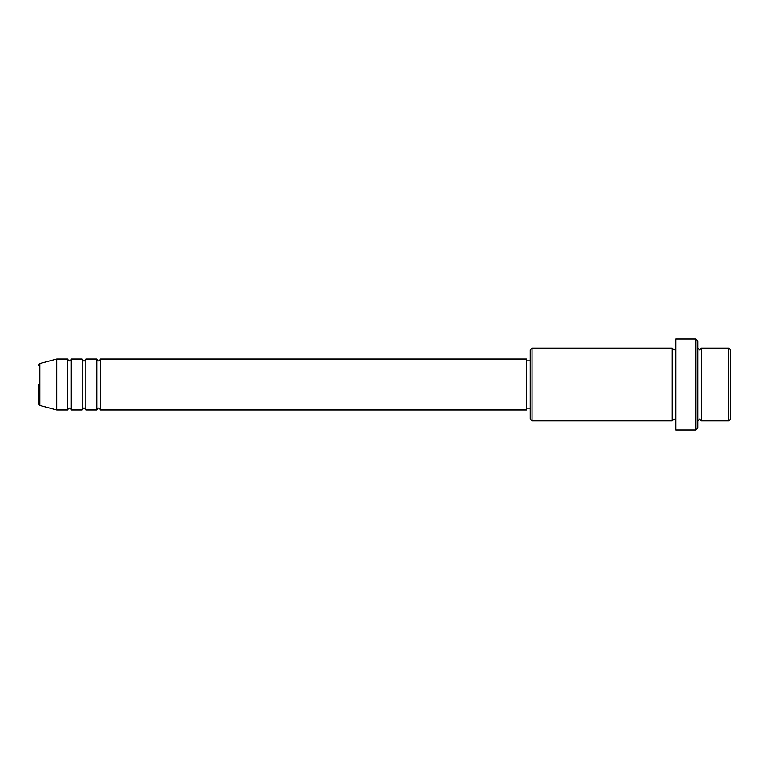 <?xml version="1.0" encoding="UTF-8"?>
<svg xmlns="http://www.w3.org/2000/svg" width="769" height="769" viewBox="0 0 769 769"><rect width="100%" height="100%" fill="white"/><g stroke="black" fill="none" stroke-linecap="round" stroke-linejoin="round"><path stroke-width="1.15" d="M39.796 405.484L56.666 410.002L56.666 358.998L39.796 363.516L39.796 405.484L38.45 403.725L38.45 384.5M100.374 358.998L100.374 410.002L526.563 410.002L526.563 358.998L100.374 358.998C99.605 360.584 98.999 361.19 98.557 360.824C98.105 361.19 97.5 360.584 96.731 358.998L96.731 410.002L85.801 410.002L85.801 358.998L96.731 358.998M82.158 358.998L82.158 410.002L71.238 410.002L71.238 358.998L82.158 358.998C82.927 360.584 83.533 361.19 83.984 360.824C84.427 361.19 85.032 360.584 85.801 358.998M71.238 358.998C71.584 359.488 70.969 360.094 69.412 360.824C68.97 361.19 68.364 360.584 67.595 358.998L67.595 410.002L56.666 410.002M728.733 348.078L730.55 349.895L730.55 419.105L728.733 420.922L728.733 348.078L701.405 348.078L701.405 420.922L728.733 420.922M532.023 420.922L530.206 419.105L530.206 349.895L532.023 348.078L532.023 420.922L672.269 420.922L672.269 348.078L674.086 349.895L675.913 348.078M695.945 338.966L697.762 340.792L697.762 428.208L695.945 430.034L695.945 338.966L675.913 338.966L675.913 430.034L695.945 430.034M697.762 348.078L699.588 349.895L701.405 348.078M526.563 408.176L530.206 408.176M56.666 358.998L67.595 358.998M532.023 348.078L672.269 348.078M526.563 360.824L530.206 360.824M672.269 420.922L674.086 419.105L675.913 420.922M701.405 420.922L699.588 419.105L697.762 420.922M71.238 410.002C71.584 409.512 70.969 408.906 69.412 408.176C68.97 407.81 68.364 408.416 67.595 410.002M85.801 410.002C85.032 408.416 84.427 407.81 83.984 408.176C83.533 407.81 82.927 408.416 82.158 410.002M100.374 410.002C99.605 408.416 98.999 407.81 98.557 408.176C98.105 407.81 97.5 408.416 96.731 410.002M39.796 363.516L38.45 365.275"/></g></svg>
